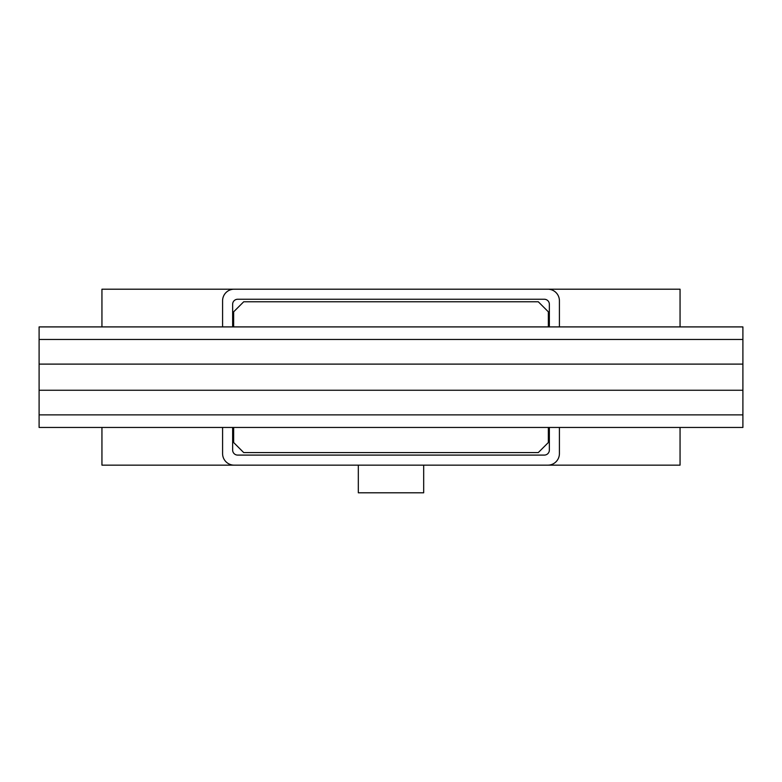 <?xml version="1.0" encoding="UTF-8"?>
<svg xmlns="http://www.w3.org/2000/svg" width="782" height="782" viewBox="0 0 782 782"><rect width="100%" height="100%" fill="white"/><g stroke="black" fill="none" stroke-linecap="round" stroke-linejoin="round"><path stroke-width="1.17" d="M423.678 465.153L423.678 492.797L358.322 492.797L358.322 465.153M549.355 427.451L549.355 450.07A5.024 5.024 0 0 1 544.331 455.095L237.669 455.095A5.024 5.024 0 0 1 232.645 450.07L232.645 427.451M232.645 326.905L232.645 304.286A5.024 5.024 0 0 1 237.669 299.252L544.331 299.252A5.024 5.024 0 0 1 549.355 304.286L549.355 326.905M559.413 427.451L559.413 453.589A11.564 11.564 0 0 1 547.85 465.153L234.15 465.153A11.564 11.564 0 0 1 222.587 453.589L222.587 427.451M222.587 326.905L222.587 300.767A11.564 11.564 0 0 1 234.15 289.203L547.85 289.203A11.564 11.564 0 0 1 559.413 300.767L559.413 326.905M680.057 427.451L680.057 465.153L547.85 465.153M547.85 289.203L680.057 289.203L680.057 326.905M234.15 465.153L101.943 465.153L101.943 427.451M101.943 326.905L101.943 289.203L234.15 289.203M350.033 452.583L274.619 452.583M742.9 339.476L39.1 339.476L39.1 326.905L742.9 326.905L742.9 427.451L39.1 427.451L39.1 414.88L742.9 414.88M742.9 390.247L39.1 390.247L39.1 414.88M39.1 390.247L39.1 364.109L742.9 364.109M39.1 339.476L39.1 364.109M742.9 427.451L742.9 326.905M39.1 326.905L39.1 419.905M233.652 326.905L233.652 311.822L243.71 301.774L538.29 301.774L548.348 311.822L548.348 326.905M548.348 427.451L548.348 442.524L538.29 452.583L243.71 452.583L233.652 442.524L233.652 427.451"/></g></svg>
